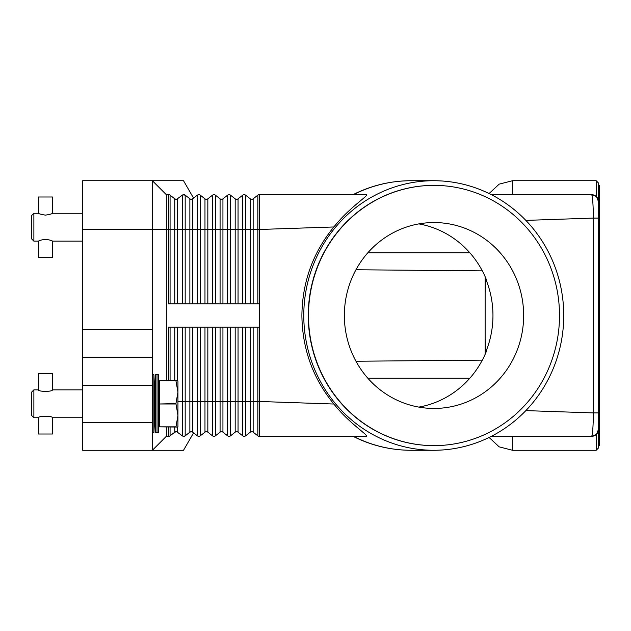 <?xml version="1.0" encoding="UTF-8"?>
<svg xmlns="http://www.w3.org/2000/svg" width="631" height="631" viewBox="0 0 631 631"><rect width="100%" height="100%" fill="white"/><g stroke="black" fill="none" stroke-linecap="round" stroke-linejoin="round"><path stroke-width="0.95" d="M168.643 380.564L168.643 327.118L259.27 327.118L259.27 194.671L366.351 194.671C369.553 195.066 349.645 207.102 333.87 226.971C312.96 252.503 302.304 282.01 301.894 315.5C302.304 348.99 312.96 378.497 333.87 404.029C348.769 423.022 368.946 435.485 366.351 436.329L259.27 436.329A2.327 2.327 0 0 1 257.834 435.84L253.149 432.172A2.327 2.327 0 0 0 250.286 432.172L245.593 435.84A2.327 2.327 0 0 1 242.738 435.84L238.045 432.172A2.327 2.327 0 0 0 235.182 432.172L230.489 435.84A2.327 2.327 0 0 1 227.633 435.84L222.94 432.172A2.327 2.327 0 0 0 220.077 432.172L215.384 435.84A2.327 2.327 0 0 1 212.529 435.84L207.836 432.172A2.327 2.327 0 0 0 204.972 432.172L200.279 435.84A2.327 2.327 0 0 1 197.424 435.84L192.723 432.172A2.327 2.327 0 0 0 191.303 431.683L192.731 432.172A2.327 2.327 0 0 0 189.868 432.172L191.303 431.683A2.327 2.327 0 0 0 189.868 432.172L185.183 435.84L183.747 436.329L185.183 435.84A2.327 2.327 0 0 1 182.32 435.84L176.783 431.762L182.32 435.84A2.327 2.327 0 0 0 185.183 435.84L185.12 435.879M175.607 199.238L176.199 199.317A2.327 2.327 0 0 1 174.763 198.828L176.199 199.317L174.763 198.828L170.078 195.16A2.327 2.327 0 0 0 168.643 194.671L168.643 229.526L170.078 229.526L170.078 195.16M190.373 199.128L185.183 195.16A2.327 2.327 0 0 0 183.747 194.671L185.183 195.16L182.801 194.869M193.583 198.158L183.518 180.726L82.669 180.726L82.669 229.526L152.379 229.526L152.379 180.726L166.324 194.671L152.379 180.726M183.747 194.671A2.327 2.327 0 0 0 182.32 195.16L176.783 199.238M190.712 199.238L191.303 199.317A2.327 2.327 0 0 1 189.868 198.828L190.712 199.238M259.27 194.671A2.327 2.327 0 0 0 257.834 195.16L253.149 198.828A2.327 2.327 0 0 1 250.286 198.828L245.593 195.16A2.327 2.327 0 0 0 242.738 195.16L238.045 198.828A2.327 2.327 0 0 1 235.182 198.828L230.489 195.16A2.327 2.327 0 0 0 227.633 195.16L222.94 198.828A2.327 2.327 0 0 1 220.077 198.828L215.384 195.16A2.327 2.327 0 0 0 212.529 195.16L207.836 198.828A2.327 2.327 0 0 1 204.972 198.828L200.279 195.16A2.327 2.327 0 0 0 197.424 195.16L191.887 199.238M185.183 303.882L185.183 229.526L177.626 229.526L177.626 198.828A2.327 2.327 0 0 1 176.199 199.317M259.27 303.882L168.643 303.882L168.643 229.526L166.324 229.526L166.324 194.671L168.643 194.671M166.324 380.564L166.324 229.526L152.379 229.526L152.379 329.445L82.669 329.445L82.669 385.21L152.379 385.21L152.379 329.445M200.279 303.882L200.279 229.526L192.731 229.526L192.731 198.828A2.327 2.327 0 0 1 191.303 199.317M411.041 180.726C390.66 180.797 371.32 185.443 353.044 194.663L353.47 194.671A134.774 129.986 -90 0 1 411.041 180.726L433.757 180.726A134.774 129.986 -90 0 1 563.743 315.5A134.774 129.986 -90 0 1 433.757 450.274A134.774 129.986 -90 0 1 303.779 315.5A134.774 129.986 -90 0 1 433.757 180.726M593.992 195.113A6.973 6.973 0 0 0 591.547 194.671L491.336 194.671M525.86 220.393L593.392 218.081C593.258 206.637 592.785 199.065 591.957 195.358L591.547 194.671L596.2 196.446L591.547 194.671A6.973 6.973 0 0 1 596.476 196.714L596.161 196.415M177.626 427.037L177.626 432.172A2.327 2.327 0 0 0 174.763 432.172L176.783 431.762L174.763 432.172L170.078 435.84A2.327 2.327 0 0 1 168.643 436.329L166.324 436.329L152.379 450.274L152.379 422.391L82.669 422.391L82.669 450.274L183.518 450.274L193.583 432.842M190.625 431.785L189.868 432.172L189.868 401.474L182.32 401.474L182.32 435.84M191.887 431.762L190.712 431.762M212.529 327.118L212.529 401.474L207.836 401.474L207.836 432.172A2.327 2.327 0 0 0 204.972 432.172L200.279 435.84A2.327 2.327 0 0 1 197.424 435.84L197.424 401.474L189.868 401.474L189.868 327.118M227.633 327.118L227.633 401.474L222.94 401.474L222.94 432.172A2.327 2.327 0 0 0 220.077 432.172L215.384 435.84A2.327 2.327 0 0 1 212.529 435.84L212.529 401.474L215.384 401.474L215.384 435.84M242.738 327.118L242.738 401.474L238.045 401.474L238.045 432.172A2.327 2.327 0 0 0 235.182 432.172L230.489 435.84A2.327 2.327 0 0 1 227.633 435.84L227.633 401.474L230.489 401.474L230.489 435.84M257.834 327.118L257.834 435.84A2.327 2.327 0 0 0 259.27 436.329L259.27 401.474L253.149 401.474L253.149 432.172A2.327 2.327 0 0 0 250.286 432.172L245.593 435.84L245.593 401.474L242.738 401.474L242.738 435.84A2.327 2.327 0 0 0 244.165 436.329M333.87 404.029L259.27 401.474L259.27 327.118M593.992 435.887A6.973 6.973 0 0 1 591.547 436.329L596.2 434.554L591.547 436.329L491.336 436.329M353.47 436.329L353.044 436.329C371.32 445.557 390.66 450.203 411.041 450.274A134.774 129.986 -90 0 1 353.47 436.329M591.547 436.329L591.957 435.642L591.547 436.329A6.973 6.973 0 0 0 596.476 434.286L598.527 429.348M596.161 434.585L596.476 434.286A6.973 6.973 0 0 0 598.519 429.356A6.973 6.973 0 0 1 598.306 431.076M598.527 201.652L596.476 196.714L598.519 201.313L598.519 429.687L596.476 434.286M596.2 434.554L596.2 450.274L598.519 447.947L598.519 183.053L596.2 180.726L596.2 196.446M598.519 445.628L599.45 445.628L599.45 185.372L598.519 185.372M598.519 218.081L593.392 218.081L593.392 412.919L525.86 410.607M598.519 412.919L593.392 412.919C593.258 424.395 592.785 431.967 591.957 435.642M433.883 445.628A130.128 125.498 -90 0 1 433.757 445.628A130.128 125.498 -90 0 1 308.259 315.5A130.128 125.498 -90 0 1 433.757 185.372A130.128 125.498 -90 0 1 433.883 185.372M559.508 315.5A130.128 125.498 -90 0 1 434.01 445.628A130.128 125.498 -90 0 1 308.504 315.5A130.128 125.498 -90 0 1 434.01 185.372A130.128 125.498 -90 0 1 559.508 315.5M344.36 315.5A92.946 89.641 -90 0 1 434.01 222.554A92.946 89.641 -90 0 1 523.651 315.5A92.946 89.641 -90 0 1 434.01 408.446A92.946 89.641 -90 0 1 344.36 315.5M485.902 279.375A92.946 89.641 -90 0 1 492.953 315.5A92.946 89.641 -90 0 1 485.902 351.625L485.129 338.752L485.129 292.248L485.902 279.375L486.32 279.478A92.946 89.641 90 0 0 418.842 223.895M418.842 407.105A92.946 89.641 90 0 0 486.32 351.522L485.902 351.625M485.129 292.248L485.129 276.678M485.129 354.322L485.129 338.752M596.476 196.714A6.973 6.973 0 0 1 598.519 201.644A6.973 6.973 0 0 0 596.476 196.714M333.87 226.971L257.834 229.526L257.834 195.16M166.324 436.329L166.324 427.037M152.379 422.391L152.379 385.21M82.669 422.391L82.669 385.21M152.379 357.327L82.669 357.327M82.669 329.445L82.669 229.526M155.541 432.842L154.705 417.738L154.705 389.855L155.541 374.751L155.541 432.842L158.515 432.842L158.515 374.751L157.024 374.751L157.024 432.842M152.379 374.751L153.893 374.751L153.893 432.842L154.705 417.738M175.931 426.848L159.351 426.848L175.931 427.037L177.942 415.419L175.931 403.611L177.942 392.182L177.942 426.564L177.674 427.037L175.931 427.037M159.351 426.848L159.351 403.99L175.931 403.99M175.931 403.611L159.351 403.99M159.351 403.611L159.351 380.753L175.931 380.753L159.351 380.753M175.931 380.564L177.942 381.029L177.942 392.182L175.931 380.753M33.877 417.738L31.55 415.419L31.55 392.182L33.877 389.855L33.877 417.738L38.523 417.738C38.097 415.742 52.886 415.742 52.46 417.738L82.669 417.738M52.46 389.855C52.886 391.859 38.097 391.859 38.523 389.855L38.523 373.591L52.46 373.591L52.46 389.855L82.669 389.855M38.523 417.738L38.523 434.01L52.46 434.01L52.46 417.738M33.877 241.145L31.55 238.818L31.55 215.581L33.877 213.262L33.877 241.145L38.523 241.145C38.933 240.553 41.26 239.93 45.495 239.275C49.723 239.93 52.05 240.553 52.46 241.145L52.46 257.409L38.523 257.409L38.523 241.145M45.495 215.124C41.26 214.469 38.933 213.846 38.523 213.262L38.523 196.99L52.46 196.99L52.46 213.262C52.05 213.846 49.723 214.469 45.495 215.124M177.626 303.882L177.626 229.526L174.763 229.526L174.763 198.828M174.763 303.882L174.763 229.526L170.078 229.526L170.078 303.882M182.32 303.882L182.32 195.16M192.731 303.882L192.731 229.526L189.868 229.526L189.868 198.828M189.868 303.882L189.868 229.526L185.183 229.526L185.183 195.16M197.424 303.882L197.424 195.16M215.384 303.882L215.384 229.526L207.836 229.526L207.836 198.828M207.836 303.882L207.836 229.526L204.972 229.526L204.972 198.828M204.972 303.882L204.972 229.526L200.279 229.526L200.279 195.16M212.529 303.882L212.529 195.16M230.489 303.882L230.489 229.526L222.94 229.526L222.94 198.828M222.94 303.882L222.94 229.526L220.077 229.526L220.077 198.828M220.077 303.882L220.077 229.526L215.384 229.526L215.384 195.16M227.633 303.882L227.633 195.16M245.593 303.882L245.593 229.526L238.045 229.526L238.045 198.828M238.045 303.882L238.045 229.526L235.182 229.526L235.182 198.828M235.182 303.882L235.182 229.526L230.489 229.526L230.489 195.16M242.738 303.882L242.738 195.16M257.834 303.882L257.834 229.526L253.149 229.526L253.149 198.828M253.149 303.882L253.149 229.526L250.286 229.526L250.286 198.828M250.286 303.882L250.286 229.526L245.593 229.526L245.593 195.16M170.078 427.037L170.078 435.84A2.327 2.327 0 0 1 168.643 436.329L168.643 427.037M177.626 432.172A2.327 2.327 0 0 0 174.763 432.172L174.763 427.037M185.183 327.118L185.183 435.84M182.32 327.118L182.32 401.474L177.942 401.474M177.626 327.118L177.626 380.564M174.763 327.118L174.763 380.564M170.078 327.118L170.078 380.564M192.731 327.118L192.731 432.172M197.424 327.118L197.424 401.474L200.279 401.474L200.279 435.84M207.836 327.118L207.836 401.474L204.972 401.474L204.972 432.172M204.972 327.118L204.972 401.474L200.279 401.474L200.279 327.118M222.94 327.118L222.94 401.474L220.077 401.474L220.077 432.172M220.077 327.118L220.077 401.474L215.384 401.474L215.384 327.118M238.045 327.118L238.045 401.474L235.182 401.474L235.182 432.172M235.182 327.118L235.182 401.474L230.489 401.474L230.489 327.118M253.149 327.118L253.149 401.474L250.286 401.474L250.286 432.172M250.286 327.118L250.286 401.474L245.593 401.474L245.593 327.118M367.865 252.763L469.819 252.763M367.865 378.237L469.819 378.237M489.08 437.457L499.176 446.858L512.546 450.274L512.546 436.329M512.546 194.671L512.546 180.726L499.176 184.142L489.08 193.543M433.757 450.274L411.041 450.274M355.971 269.76L482.305 270.865M355.971 361.24L482.305 360.135M596.2 450.274L512.546 450.274M596.2 180.726L512.546 180.726M159.351 417.738L158.515 432.842M152.379 432.842L153.893 432.842M33.877 389.855L38.523 389.855M154.705 389.855L153.893 374.751M159.351 389.855L158.515 374.751M155.541 374.751L157.024 374.751M52.46 241.145L82.669 241.145M33.877 213.262L38.523 213.262M52.46 213.262L82.669 213.262"/></g></svg>
